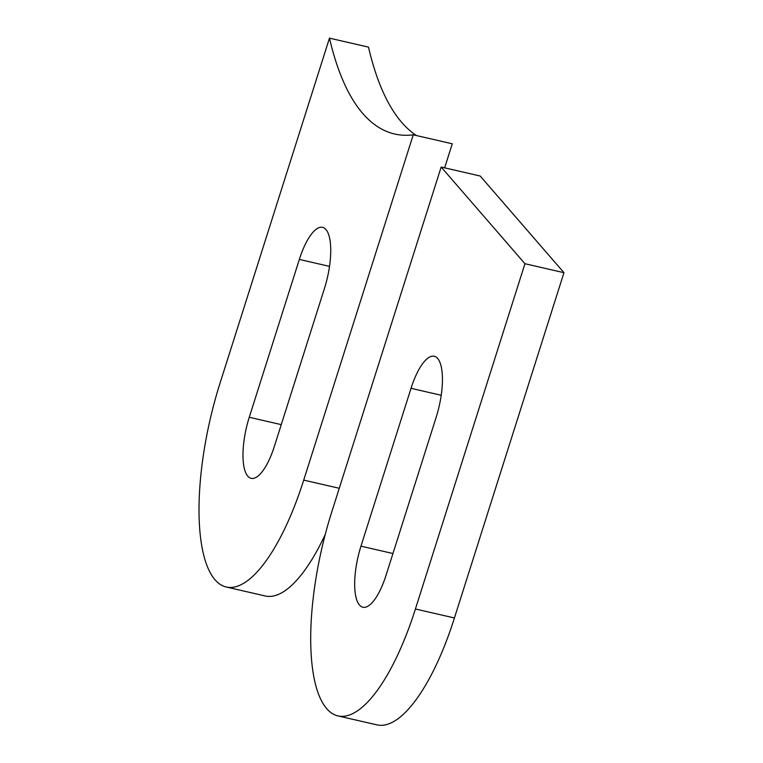 <?xml version="1.0" encoding="UTF-8"?>
<svg xmlns="http://www.w3.org/2000/svg" width="763" height="763" viewBox="0 0 763 763"><rect width="100%" height="100%" fill="white"/><g stroke="black" fill="none" stroke-linecap="round" stroke-linejoin="round"><path stroke-width="1.14" d="M360.956 546.165L411.028 388.319A47.783 15.947 102.9 0 1 434.3 356.254A47.783 15.947 102.9 0 1 436.159 417.323L386.088 575.159A47.783 15.947 102.9 0 1 362.816 607.224A47.783 15.947 102.9 0 1 360.956 546.165L392.955 553.518M524.944 263.712L441.167 167.04L331.638 512.326A159.267 53.162 -77.1 0 0 337.837 715.875A159.267 53.162 -77.1 0 0 415.415 608.998L524.944 263.712L563.962 272.687L480.185 176.015L441.167 167.04M337.837 715.875L376.855 724.85A159.267 53.162 -77.1 0 0 454.433 617.963L563.962 272.687M274.394 446.269L324.466 288.424A47.783 15.947 -77.1 0 0 322.606 227.364A47.783 15.947 -77.1 0 0 299.334 259.43L249.263 417.266A47.783 15.947 -77.1 0 0 251.122 478.334A47.783 15.947 -77.1 0 0 274.394 446.269M219.944 383.436L329.473 38.15A450.189 150.273 -77.1 0 0 394.595 133.992A450.189 150.273 -77.1 0 0 413.25 134.822L303.712 480.108A159.267 53.162 102.9 0 1 226.144 586.985A159.267 53.162 102.9 0 1 219.944 383.436M416.474 135.556A450.189 150.273 -77.1 0 1 368.491 47.125L329.473 38.15M325.219 534.51A159.267 53.162 102.9 0 1 265.162 595.96L226.144 586.985M444.638 167.841L452.259 143.787L413.25 134.822M411.028 388.319L441.233 395.263M415.415 608.998L454.433 617.963M339.268 488.282L303.712 480.108M281.261 424.629L249.263 417.266M329.54 266.373L299.334 259.43"/></g></svg>
